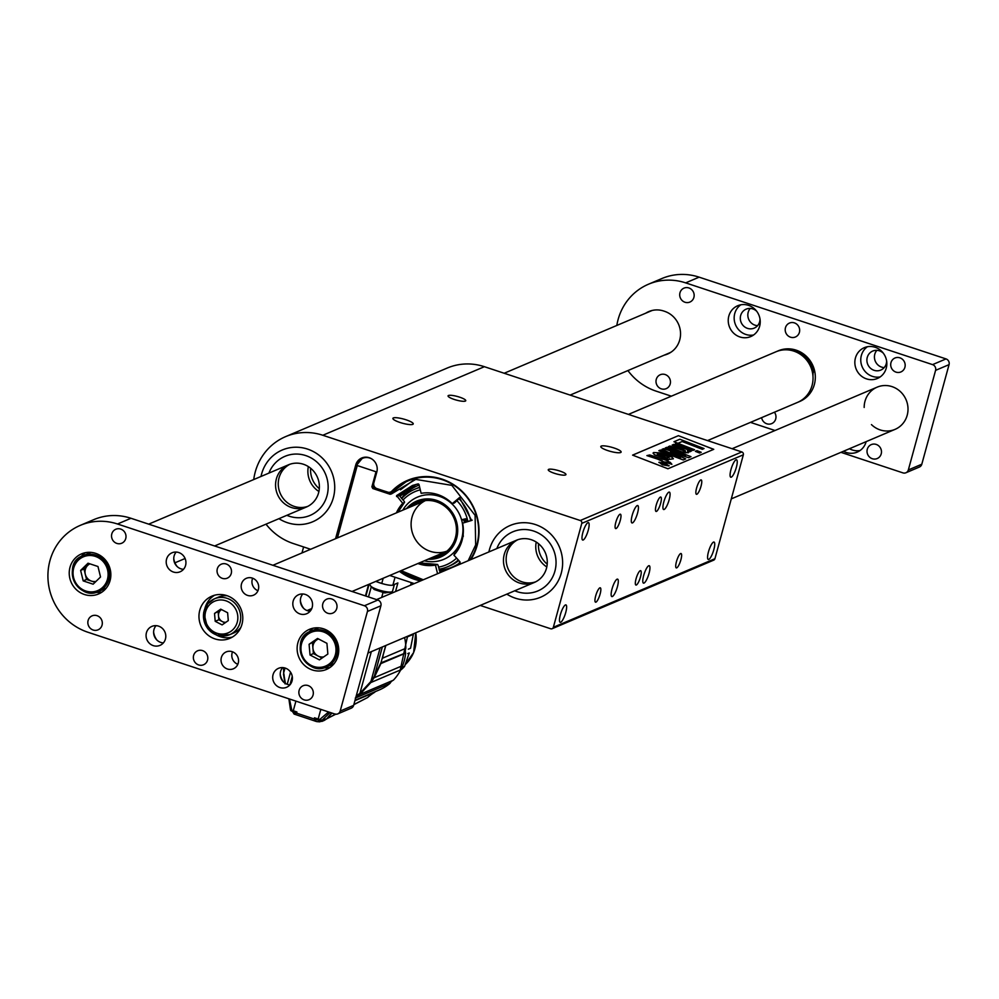 <?xml version="1.0" encoding="UTF-8"?>
<svg xmlns="http://www.w3.org/2000/svg" width="999" height="999" viewBox="0 0 999 999"><rect width="100%" height="100%" fill="white"/><g stroke="black" fill="none" stroke-linecap="round" stroke-linejoin="round"><path stroke-width="1.5" d="M454.22 399.438A9.166 1.873 -164.7 0 1 448.064 395.866A9.166 1.873 -164.7 0 1 457.405 396.491A9.166 1.873 -164.7 0 1 465.759 400.711A9.166 1.873 -164.7 0 1 454.22 399.438M554.408 473.301A9.166 1.873 -164.7 0 1 548.251 469.73A9.166 1.873 -164.7 0 1 557.592 470.354A9.166 1.873 -164.7 0 1 565.946 474.575A9.166 1.873 -164.7 0 1 554.408 473.301M406.156 419.83A10.552 2.148 15.3 0 0 392.894 418.369A10.552 2.148 15.3 0 0 402.497 423.226A10.552 2.148 15.3 0 0 413.236 423.926A10.552 2.148 15.3 0 0 406.156 419.83M614.048 447.989A10.552 2.148 15.3 0 0 600.786 446.516A10.552 2.148 15.3 0 0 610.389 451.373A10.552 2.148 15.3 0 0 621.128 452.085A10.552 2.148 15.3 0 0 614.048 447.989M480.207 605.431L550.661 628.758A2.298 2.173 -113 0 0 553.359 627.297L581.78 523.376A2.298 2.173 -113 0 0 580.269 520.516L322.827 435.264A57.318 54.321 67 0 0 285.627 436.625A57.318 54.321 67 0 0 253.734 479.557M580.269 520.516L741.832 451.948L484.39 366.695L322.827 435.264M713.748 449.325L667.931 468.768L632.592 455.119L678.408 435.676L713.748 449.325M265.996 524.163A57.318 54.321 67 0 0 293.219 543.506L310.627 549.275M389.735 575.474L414.285 583.603M535.439 524.562A38.973 36.938 -113 0 0 510.139 525.486A38.973 36.938 -113 0 0 488.911 551.923A38.973 36.938 67 0 1 510.139 525.486A38.973 36.938 67 0 1 554.233 538.086A38.973 36.938 67 0 1 555.631 585.114A38.973 36.938 67 0 1 540.596 597.24A38.973 36.938 -113 0 0 562.524 560.002A38.973 36.938 -113 0 0 535.439 524.562M506.83 594.143A38.973 36.938 -113 0 0 540.596 597.24A38.973 36.938 67 0 1 506.83 594.143M307.542 449.088A38.973 36.938 -113 0 0 282.242 450.012A38.973 36.938 -113 0 0 261.014 476.461A38.973 36.938 67 0 1 282.242 450.012A38.973 36.938 67 0 1 328.284 465.397A38.973 36.938 67 0 1 323.501 514.585A38.973 36.938 67 0 1 312.699 521.778A38.973 36.938 -113 0 0 334.628 484.54A38.973 36.938 -113 0 0 307.542 449.088M278.933 518.668A38.973 36.938 -113 0 0 312.699 521.778A38.973 36.938 67 0 1 278.933 518.668M335.564 538.686A11.464 10.864 67 0 1 335.577 538.648L355.719 465.047A11.464 10.864 67 0 1 369.23 457.717A11.464 10.864 67 0 1 376.823 472.028L373.851 482.854A4.583 4.346 -113 0 0 376.885 488.586L387.587 492.12A4.583 4.346 -113 0 0 391.92 491.083A53.072 50.3 67 0 1 407.567 480.357A53.072 50.3 67 0 1 466.858 496.553A53.072 50.3 67 0 1 470.854 559.59M420.591 580.918A53.072 50.3 67 0 1 399.45 571.353M285.627 436.625L447.19 368.057A57.318 54.321 67 0 1 484.39 366.695M741.832 451.948A2.298 2.173 67 0 1 743.343 454.807L581.78 523.376M553.359 627.297L714.922 558.728L743.343 454.807M714.922 558.728A2.298 2.173 67 0 1 713.711 560.139L552.147 628.708M560.364 614.76A9.166 2.248 108.3 0 0 560.164 622.315A9.166 2.248 108.3 0 0 565.184 614.323A9.166 2.248 108.3 0 0 565.933 604.907A9.166 2.248 108.3 0 0 560.364 614.76M582.867 532.492A9.166 2.248 108.3 0 0 582.679 540.047A9.166 2.248 108.3 0 0 587.687 532.055A9.166 2.248 108.3 0 0 588.436 522.639A9.166 2.248 108.3 0 0 582.867 532.492M708.453 551.898A9.166 2.248 108.3 0 0 708.266 559.465A9.166 2.248 108.3 0 0 713.286 551.46A9.166 2.248 108.3 0 0 714.035 542.057A9.166 2.248 108.3 0 0 708.453 551.898M730.956 469.63A9.166 2.248 108.3 0 0 730.769 477.197A9.166 2.248 108.3 0 0 735.788 469.205A9.166 2.248 108.3 0 0 736.538 459.79A9.166 2.248 108.3 0 0 730.956 469.63M632.167 515.397A9.166 2.248 108.3 0 0 631.98 522.952A9.166 2.248 108.3 0 0 636.987 514.96A9.166 2.248 108.3 0 0 637.737 505.544A9.166 2.248 108.3 0 0 632.167 515.397M612.025 588.998A9.166 2.248 108.3 0 0 611.838 596.565A9.166 2.248 108.3 0 0 616.858 588.561A9.166 2.248 108.3 0 0 617.607 579.145A9.166 2.248 108.3 0 0 612.025 588.998M663.811 501.96A9.166 2.248 108.3 0 0 663.611 509.527A9.166 2.248 108.3 0 0 668.631 501.523A9.166 2.248 108.3 0 0 669.38 492.12A9.166 2.248 108.3 0 0 663.811 501.96M643.668 575.574A9.166 2.248 108.3 0 0 643.481 583.129A9.166 2.248 108.3 0 0 648.501 575.137A9.166 2.248 108.3 0 0 649.25 565.721A9.166 2.248 108.3 0 0 643.668 575.574M615.809 522.34A7.567 1.848 108.3 0 0 615.646 528.571A7.567 1.848 108.3 0 0 619.792 521.977A7.567 1.848 108.3 0 0 620.404 514.21A7.567 1.848 108.3 0 0 615.809 522.34M595.679 595.941A7.567 1.848 108.3 0 0 595.516 602.185A7.567 1.848 108.3 0 0 599.65 595.579A7.567 1.848 108.3 0 0 600.274 587.812A7.567 1.848 108.3 0 0 595.679 595.941M656.193 505.194A7.567 1.848 108.3 0 0 656.043 511.438A7.567 1.848 108.3 0 0 660.177 504.832A7.567 1.848 108.3 0 0 660.801 497.065A7.567 1.848 108.3 0 0 656.193 505.194M636.063 578.796A7.567 1.848 108.3 0 0 635.901 585.039A7.567 1.848 108.3 0 0 640.047 578.433A7.567 1.848 108.3 0 0 640.659 570.679A7.567 1.848 108.3 0 0 636.063 578.796M696.59 488.049A7.567 1.848 108.3 0 0 696.428 494.293A7.567 1.848 108.3 0 0 700.574 487.687A7.567 1.848 108.3 0 0 701.186 479.92A7.567 1.848 108.3 0 0 696.59 488.049M676.448 561.65A7.567 1.848 108.3 0 0 676.298 567.894A7.567 1.848 108.3 0 0 680.431 561.301A7.567 1.848 108.3 0 0 681.056 553.533A7.567 1.848 108.3 0 0 676.448 561.65M410.514 479.657A53.072 50.3 67 0 1 412.212 478.671M425.424 500.599A27.51 26.074 -113 0 0 411.226 527.022A27.51 26.074 -113 0 0 430.282 551.336A27.51 26.074 -113 0 0 446.89 551.173M649.787 454.97L668.219 460.914L667.419 461.251L670.217 462.325L671.877 464.273L665.809 461.938L664.822 462.362L652.609 456.868L646.902 455.606L649.787 454.97M662.2 460.601L646.902 455.606M671.865 464.31L661.276 460.989M668.219 460.914L667.469 461.276M685.364 451.286L683.453 449.475L672.165 445.079L673.801 444.355L691.333 451.111L689.785 451.76L687.474 450.886L688.648 452.085L688.249 452.809L681.718 451.86L668.331 446.678L669.942 445.991L685.376 451.248L683.453 449.475L672.177 445.042M685.376 451.248L685.239 450.599M681.718 451.86L668.331 446.678M688.648 452.085L685.739 452.822L681.73 451.823M691.333 451.111L689.772 451.81L687.599 450.974M660.376 450.049L680.469 457.779L662.012 449.35L663.623 448.676L685.589 455.719L665.234 447.989L666.77 447.34L690.971 456.655L688.548 457.679L670.441 451.873L685.701 458.891L683.254 459.927L658.841 450.699L660.376 450.049M685.689 458.928L683.241 459.965L658.841 450.699M690.971 456.655L688.536 457.717L670.779 452.035M684.777 455.457L665.234 447.989M679.782 457.517L662.012 449.35M675.424 443.668L677.035 442.982L694.567 449.737L692.956 450.424L675.424 443.668L692.956 450.424M694.567 449.737L692.944 450.462M673.95 441.745L677.971 443.294L673.95 441.745L679.857 439.235L704.045 448.551L702.359 449.275L682.192 441.508L677.971 443.294L682.192 441.508M682.18 441.546L702.347 449.313L704.045 448.551M632.642 455.132L678.408 435.676L713.686 449.35M699.6 453.022L701.223 452.297L696.965 450.649L695.341 451.336L699.6 453.022L695.341 451.336M660.202 452.847L653.633 452.547L653.034 453.084L654.482 454.72L668.393 459.465L673.376 458.803L672.115 457.267L660.202 452.847M653.034 453.084L654.47 454.757L668.381 459.503L673.376 458.803M659.153 462.175L662.349 464.772L668.88 465.934L665.721 463.349L658.865 462.487M659.14 462.225L662.337 464.822L669.155 465.709M701.223 452.297L699.612 452.984M665.384 463.486L668.069 465.621L662.687 464.635L659.964 462.487L665.384 463.486L668.056 465.659M659.952 462.537L665.371 463.524M657.305 454.095L659.59 453.933L666.52 456.143L668.868 457.355L666.995 458.091L657.305 454.07L659.602 453.896L666.533 456.093L669.193 457.867M663.411 464.036L667.469 464.872L661.85 462.699L663.661 463.911L660.401 463.324L663.348 464.16M660.389 463.361L664.447 464.897L667.469 464.872M663.935 463.786L661.563 462.824M550.299 580.918A32.093 30.42 67 0 1 537.912 590.909A32.093 30.42 67 0 1 514.722 590.784A32.093 30.42 67 0 0 537.912 590.909L537.912 590.909A32.093 30.42 67 0 0 550.299 580.918A32.093 30.42 67 0 0 549.138 542.195A32.093 30.42 67 0 0 512.824 531.818A32.093 30.42 67 0 1 549.138 542.195A32.093 30.42 67 0 1 550.299 580.918M496.815 548.576A32.093 30.42 67 0 1 512.824 531.818A32.093 30.42 67 0 0 496.815 548.576M535.651 581.843A22.927 21.728 67 0 1 508.054 568.706A22.927 21.728 67 0 1 517.782 539.735A22.927 21.728 -113 0 0 508.054 568.706A22.927 21.728 -113 0 0 535.651 581.843M536.238 542.057A22.927 21.728 -113 0 0 546.803 566.945A22.927 21.728 67 0 1 536.238 542.057M538.536 543.718A22.927 21.728 -113 0 0 547.202 564.148M543.169 575.337A22.927 21.728 67 0 1 534.328 582.467A22.927 21.728 67 0 1 505.369 569.855A22.927 21.728 67 0 1 516.408 540.259A22.927 21.728 67 0 1 542.345 547.664A22.927 21.728 67 0 1 543.169 575.337M318.918 509.527A32.093 30.42 67 0 1 310.015 515.447A32.093 30.42 67 0 1 286.838 515.322A32.093 30.42 67 0 0 310.015 515.447A32.093 30.42 67 0 0 318.918 509.527A32.093 30.42 67 0 0 322.839 469.018A32.093 30.42 67 0 0 284.94 456.343A32.093 30.42 67 0 1 322.839 469.018A32.093 30.42 67 0 1 318.918 509.527M268.918 473.114A32.093 30.42 67 0 1 284.94 456.343A32.093 30.42 67 0 0 268.918 473.114M307.754 506.381A22.927 21.728 67 0 1 280.17 493.244A22.927 21.728 67 0 1 289.885 464.273A22.927 21.728 -113 0 0 280.17 493.244A22.927 21.728 -113 0 0 307.754 506.381M308.354 466.595A22.927 21.728 -113 0 0 318.906 491.483A22.927 21.728 67 0 1 308.354 466.595M310.639 468.244A22.927 21.728 -113 0 0 319.318 488.686M312.787 502.772A22.927 21.728 67 0 1 306.431 507.005A22.927 21.728 67 0 1 277.472 494.38A22.927 21.728 67 0 1 288.524 464.785A22.927 21.728 67 0 1 315.597 473.838A22.927 21.728 67 0 1 312.787 502.772M413.136 478.396A52.735 49.975 -113 0 0 412.312 478.783L405.994 481.843A52.385 49.65 67 0 1 466.196 496.328A52.385 49.65 67 0 1 469.992 559.964M391.221 492.994L390.134 494.268L372.814 488.536L373.314 487.549L391.071 493.169A52.385 49.65 67 0 1 405.994 481.843L391.046 493.194L391.471 493.918L415.709 479.383L451.86 485.364L475.099 515.347L475.674 544.905L468.156 560.739M396.391 512.874A36.688 34.765 67 0 1 402.722 503.321L396.578 495.604L412.5 485.452L418.181 483.878L418.968 484.403L421.141 493.331A36.688 34.765 67 0 1 452.285 503.646L459.49 497.564L471.628 520.454L462.624 523.164A36.688 34.765 67 0 1 453.883 555.119L460.027 561.888L457.38 565.309M437.562 573.713L435.464 565.109A36.688 34.765 67 0 1 417.882 563.523M372.814 488.536L371.903 486.813L373.002 486.988L373.701 484.428M371.903 486.813L376.011 471.765L357.242 465.546L337.45 537.887M437.55 564.46L438.074 565.234L437.55 564.46L419.455 562.862A36.838 34.915 -113 0 0 437.55 564.46L435.464 565.109M445.754 570.242L445.517 569.293M438.074 565.234L439.96 571.903L445.716 570.104M472.215 520.154L462.624 523.164M460.277 497.627L454.37 503.009L452.285 503.646M416.158 484.34L404.82 492.082L396.578 495.604M404.82 492.082L404.807 493.044L396.578 496.553M404.807 493.044L399.825 496.191L404.258 501.423L404.57 502.247L402.722 503.321M404.258 501.423L404.57 502.247A36.838 34.915 -113 0 0 397.939 512.212M374.662 486.975L373.314 487.549L374.3 486.426M370.392 585.277A11.464 2.335 15.3 0 0 370.604 585.976L374.2 589.51L384.79 592.944L391.958 591.82A11.464 2.335 15.3 0 0 392.495 591.333L394.368 584.515A11.464 2.335 15.3 0 0 394.38 584.44M370.604 585.976A11.464 2.335 15.3 0 0 372.165 587.2A11.464 2.335 15.3 0 0 387.487 591.92A11.464 2.335 15.3 0 0 391.958 591.82M377.123 581.88A11.464 2.335 15.3 0 0 383.816 584.04M392.033 585.264A11.464 2.335 15.3 0 0 394.368 584.515M438.549 567.145A39.798 37.725 -113 0 0 456.019 558.653A39.798 37.725 -113 0 0 456.605 558.116M467.819 521.228A39.798 37.725 -113 0 0 456.93 500.724M420.292 489.835A39.798 37.725 -113 0 0 402.984 500.024M455.119 553.733L453.896 552.397A33.766 32.005 -113 0 0 454.37 551.885A33.766 32.005 -113 0 0 455.756 550.287A33.766 32.005 -113 0 0 457.417 548.026A33.766 32.005 -113 0 0 458.953 545.491A33.766 32.005 -113 0 0 459.665 544.068A33.766 32.005 -113 0 0 459.865 543.668A33.766 32.005 -113 0 0 461.625 538.923A33.766 32.005 -113 0 0 461.75 538.498A33.766 32.005 -113 0 0 462.35 535.864A33.766 32.005 -113 0 0 462.562 534.627A33.766 32.005 -113 0 0 462.849 531.967A33.766 32.005 -113 0 0 462.862 531.805A33.766 32.005 -113 0 0 462.937 529.208A33.766 32.005 -113 0 0 462.937 529.045A33.766 32.005 -113 0 0 462.874 527.322A33.766 32.005 -113 0 0 462.837 526.823A33.766 32.005 -113 0 0 462.425 523.513A33.766 32.005 -113 0 0 462.337 523.001A33.766 32.005 -113 0 0 461.675 520.179A33.766 32.005 -113 0 0 461.55 519.742A33.766 32.005 -113 0 0 434.478 495.117A33.766 32.005 -113 0 0 402.822 510.139M454.832 554.058L453.596 552.697A33.766 32.005 -113 0 0 453.896 552.397M424.325 560.801A33.766 32.005 -113 0 0 453.596 552.697M466.158 520.691L465.309 521.79L466.158 520.691L465.746 518.781L461.55 519.742M465.309 521.79L463.598 519.742L461.675 519.717M463.199 534.19L462.562 534.627M462.887 536.638L462.35 535.864M462.475 538.736L461.75 538.498M462.375 539.173L461.625 538.923M460.801 544.168L459.865 543.668M460.639 544.58L459.665 544.068M459.415 547.24L458.953 545.491M459.14 547.777L458.803 546.528L457.417 548.026L458.978 545.591M456.93 551.373L455.756 550.287M456.668 551.735L455.781 550.899L454.37 551.885L455.794 550.324M420.679 501.51A28.659 27.16 -113 0 0 416.808 504.208M438.311 554.857A28.659 27.16 -113 0 0 442.932 553.958M414.91 503.996A29.57 28.034 -113 0 0 412.862 505.881M434.365 556.53A29.57 28.034 -113 0 0 437.15 556.368M432.792 557.205A28.659 27.16 -113 0 0 447.302 550.824A28.659 27.16 -113 0 0 449.687 511.051A28.659 27.16 -113 0 0 411.288 506.543M428.883 558.866A30.032 28.472 -113 0 0 447.777 552.035A30.032 28.472 -113 0 0 449.013 508.916A30.032 28.472 -113 0 0 407.38 508.204M428.059 559.215A30.42 28.834 -113 0 0 448.027 552.335A30.42 28.834 -113 0 0 456.468 521.441A30.42 28.834 -113 0 0 434.627 499.8A30.42 28.834 -113 0 0 406.556 508.553M439.048 569.205A42.095 39.898 -113 0 0 447.777 566.683A42.095 39.898 -113 0 0 458.154 560.114A42.095 39.898 -113 0 0 458.304 559.977M470.641 520.591A42.095 39.898 -113 0 0 458.991 498.726M419.717 487.512A42.095 39.898 -113 0 0 414.885 489.185A42.095 39.898 -113 0 0 401.66 498.563M419.655 487.262A42.095 39.898 -113 0 0 417.17 488.211L414.885 489.185M447.777 566.683L450.062 565.709A42.095 39.898 -113 0 0 458.803 560.526M419.13 485.077A44.256 41.933 -113 0 0 401.436 498.314M439.285 570.204A44.256 41.933 -113 0 0 460.164 562.637M465.447 521.74L464.023 521.166M464.16 521.103L463.598 519.742M463.736 519.68L461.775 520.129M465.447 521.241L465.584 519.255L464.011 519.642L465.197 521.341L465.447 519.318L464.011 519.642M465.197 521.341L465.634 520.092M462.4 539.073L461.638 538.886M462.525 534.877L463.149 534.203M462.912 536.475L462.425 535.452M463.149 534.677L463.299 536.413M460.676 544.48L459.69 544.018M459.24 547.577L458.803 546.528M456.755 551.623L455.781 550.899M454.92 553.958L453.646 552.647M407.767 653.583L409.265 652.946L404.607 666.258L402.797 667.032M407.617 636.763L413.349 634.328L410.552 648.251L408.354 649.188M400.986 669.867A38.524 36.501 -113 0 0 404.433 666.558A0.912 0.874 -113 0 0 404.607 666.258M355.057 700.224L379.27 689.947A47.003 44.543 -113 0 0 390.035 683.328A7.343 6.956 67 0 1 393.344 680.219A47.003 44.543 -113 0 0 400.724 669.854A7.343 6.956 67 0 1 402.634 665.634A47.003 44.543 -113 0 0 405.619 653.096L405.594 652.921A7.343 6.956 67 0 1 405.831 648.301A47.003 44.543 -113 0 0 404.583 637.524A41.271 39.111 -113 0 1 404.732 638.186M353.833 704.682L367.644 697.514A45.854 43.456 67 0 1 374.588 692.332A7.343 6.956 67 0 1 375.412 691.583M405.619 653.096L380.906 663.573L374.101 677.747L402.634 665.634M374.101 677.747L370.829 682.542L400.724 669.854M370.829 682.542L359.877 694.417L393.344 680.219M355.694 697.901L390.035 683.328M368.606 684.415L359.59 693.781L359.877 694.417L355.294 698.076M354.932 700.686L374.588 692.332M353.883 704.52L367.644 697.514M330.107 712.449L322.04 720.254L326.898 718.743A45.854 43.456 67 0 1 331.443 713.436L331.843 713.274A45.854 43.456 -113 0 0 327.36 718.493L335.689 714.048M327.36 718.493L335.764 714.198M289.036 698.85L290.497 709.914L288.873 698.801M283.491 674.213L285.065 683.903L283.941 673.975M283.941 668.731L283.953 671.603M383.117 655.456L382.555 658.179L405.831 648.301M382.555 658.179L381.955 659.228M380.919 662.886L405.594 652.921M373.963 676.86L371.004 681.281M328.584 711.95L319.755 719.48L322.04 720.254A1.374 1.299 67 0 1 321.528 720.654L321.528 720.654A1.374 1.299 67 0 1 320.642 720.679L318.107 720.117L318.182 719.005A13.761 2.81 15.3 0 0 319.755 719.48L319.593 720.541L319.755 719.48M326.898 718.743L324.325 720.379M325.087 719.717L324.2 720.429A2.298 2.173 -113 0 0 325.087 719.717M323.326 720.466L319.692 721.84L316.92 721.615L294.093 714.06L316.346 721.503L314.161 718.968L314.473 717.806A320.979 65.534 15.3 0 0 318.182 719.005L320.816 709.377M314.473 717.806L315.859 719.392L319.568 720.566L322.714 720.017M324.887 719.043L323.738 719.717M295.916 701.123L293.281 710.751A320.979 65.534 15.3 0 0 296.903 711.987L296.578 713.149L294.093 714.06L292.607 711.663M296.903 711.987L295.254 712.537L291.558 711.051A1.374 1.299 67 0 1 290.622 710.002M290.597 709.852L291.808 710.227A13.761 2.81 15.3 0 0 293.281 710.751L293.294 711.9L295.254 712.537M291.808 710.227L289.46 698.988M296.578 713.149L314.161 718.968M382.455 657.442L385.851 645.479M356.218 695.966L359.927 693.318L370.954 681.405L374.238 676.61L381.106 662.325L385.701 645.541M286.126 683.816A47.003 9.59 15.3 0 1 285.414 683.366L283.604 673.164L283.691 667.694M382.342 646.965L374.238 676.61M370.954 681.405L380.119 647.914M371.328 651.648L359.927 693.318M287.225 684.29L290.547 672.152M285.015 668.006L283.604 673.164M310.677 609.028L310.077 611.226M292.257 676.373L289.935 684.839A10.315 9.778 67 0 1 282.655 667.594M375.724 581.418L381.768 583.416A9.166 1.873 15.3 0 0 392.894 585.064L397.877 582.954L395.529 591.558M390.122 593.856L390.547 592.32M410.601 585.164L411.301 582.617M365.884 596.078L369.118 584.228M570.129 395.092L669.043 353.109A22.927 21.728 -113 0 0 671.39 351.935M652.359 310.414A22.927 21.728 -113 0 0 651.123 310.901L504.195 373.251M283.554 682.017A16.733 15.859 67 0 1 280.22 674.163M156.943 640.097A16.733 15.859 67 0 1 153.621 632.242M303.696 608.416A16.733 15.859 67 0 1 300.362 600.561M177.085 566.483A16.733 15.859 67 0 1 173.751 558.628M130.969 518.281L117.507 524A57.318 54.321 -113 0 0 80.307 525.362L93.769 519.642A57.318 54.321 67 0 1 130.969 518.281L377.859 600.037A4.583 4.346 67 0 1 380.894 605.769L353.646 705.356A4.583 4.346 67 0 1 351.223 708.179L337.762 713.885A4.583 4.346 -113 0 0 340.184 711.063L353.646 705.356M232.168 651.685A9.166 8.691 -113 0 0 221.79 663.736A9.166 8.691 -113 0 0 238.536 660.027A9.166 8.691 -113 0 0 232.168 651.685M252.297 578.084A9.166 8.691 -113 0 0 241.933 590.134A9.166 8.691 -113 0 0 258.679 586.413A9.166 8.691 -113 0 0 252.297 578.084M279.882 687.549A10.315 9.778 67 0 1 278.521 668.319A10.315 9.778 67 0 1 291.546 673.988A10.315 9.778 67 0 1 279.882 687.549M153.272 645.629A10.315 9.778 67 0 1 151.91 626.385A10.315 9.778 67 0 1 164.935 632.067A10.315 9.778 67 0 1 153.272 645.629M300.025 613.948A10.315 9.778 67 0 1 298.651 594.705A10.315 9.778 67 0 1 311.688 600.387A10.315 9.778 67 0 1 300.025 613.948M173.414 572.027A10.315 9.778 67 0 1 172.04 552.784A10.315 9.778 67 0 1 185.077 558.466A10.315 9.778 67 0 1 173.414 572.027M120.729 529.083A7.567 7.168 -113 0 0 112.163 539.023A7.567 7.168 -113 0 0 125.986 535.963A7.567 7.168 -113 0 0 120.729 529.083M226.224 564.01A7.567 7.168 -113 0 0 217.67 573.963A7.567 7.168 -113 0 0 231.493 570.891A7.567 7.168 -113 0 0 226.224 564.01M308.042 685.551A7.567 7.168 -113 0 0 299.488 695.491A7.567 7.168 -113 0 0 313.311 692.432A7.567 7.168 -113 0 0 308.042 685.551M323.564 628.833A21.778 20.642 -113 0 0 309.428 629.345A21.778 20.642 -113 0 0 298.938 657.454A21.778 20.642 -113 0 0 326.448 669.442A21.778 20.642 -113 0 0 338.698 648.638A21.778 20.642 -113 0 0 323.564 628.833M95.667 553.359A21.778 20.642 -113 0 0 81.531 553.883A21.778 20.642 -113 0 0 71.041 581.992A21.778 20.642 -113 0 0 98.551 593.98A21.778 20.642 -113 0 0 110.802 573.176A21.778 20.642 -113 0 0 95.667 553.359M226.798 595.604A22.927 21.728 -113 0 0 211.913 596.153A22.927 21.728 -113 0 0 200.874 625.736A22.927 21.728 -113 0 0 229.832 638.361A22.927 21.728 -113 0 0 242.732 616.458A22.927 21.728 -113 0 0 226.798 595.604M337.762 713.885A4.583 4.346 -113 0 1 334.777 713.998L87.9 632.242A57.318 54.321 -113 0 1 49.95 560.651A57.318 54.321 -113 0 1 80.307 525.362M380.894 605.769L367.432 611.475L340.184 711.063M367.432 611.475A4.583 4.346 -113 0 0 364.398 605.756L377.859 600.037M117.507 524L364.398 605.756M331.73 598.95A7.567 7.168 -113 0 0 323.177 608.903A7.567 7.168 -113 0 0 337 605.831A7.567 7.168 -113 0 0 331.73 598.95M202.535 650.611A7.567 7.168 -113 0 0 193.981 660.551A7.567 7.168 -113 0 0 207.804 657.492A7.567 7.168 -113 0 0 202.535 650.611M97.028 615.671A7.567 7.168 -113 0 0 88.474 625.624A7.567 7.168 -113 0 0 102.298 622.552A7.567 7.168 -113 0 0 97.028 615.671M214.623 595.217A22.927 21.728 -113 0 0 204.932 608.354M216.209 634.902A22.927 21.728 -113 0 0 232.38 637.062M85.327 552.709A21.778 20.642 -113 0 0 80.956 556.83M96.029 592.345A21.778 20.642 -113 0 0 102.035 592.07M313.224 628.171A21.778 20.642 -113 0 0 308.841 632.305M323.913 667.807A21.778 20.642 -113 0 0 329.92 667.532M183.504 569.305A10.315 9.778 67 0 1 176.186 552.06M310.115 611.226A10.315 9.778 67 0 1 302.797 593.98M163.374 642.906A10.315 9.778 67 0 1 156.044 625.661M252.672 578.209A9.166 8.691 -113 0 0 257.967 590.696M232.53 651.81A9.166 8.691 -113 0 0 237.824 664.298M807.679 396.103L807.916 395.367A26.361 24.987 67 0 1 806.181 396.778M807.916 395.367L806.43 395.991L805.868 397.752M776.735 351.473A27.51 26.074 67 0 1 777.472 351.149A27.51 26.074 67 0 1 813.773 371.041L814.41 370.005M795.591 351.773A26.361 24.987 67 0 1 813.074 373.164L813.773 371.041M814.61 370.829L814.772 371.603M805.244 398.251L804.957 398.176A27.51 26.074 67 0 1 798.963 401.798A27.51 26.074 67 0 1 798.226 402.098M804.957 398.176L805.281 397.177M812.961 376.136L813.074 373.164M628.433 414.398L775.986 351.773A27.51 26.074 67 0 1 810.738 366.908A27.51 26.074 67 0 1 797.489 402.422L707.542 440.596M876.872 350.337A10.315 9.778 -113 0 0 884.19 367.595M750.261 308.416A10.315 9.778 -113 0 0 757.579 325.662M840.933 452.335L902.934 472.877A4.583 4.346 -113 0 0 908.341 469.942L935.588 370.354A4.583 4.346 -113 0 0 932.554 364.623L946.016 358.916L699.125 277.16L685.664 282.879A57.318 54.321 -113 0 0 648.463 284.228A57.318 54.321 -113 0 0 618.106 319.53A57.318 54.321 -113 0 0 616.82 325.462M946.016 358.916A4.583 4.346 67 0 1 949.05 364.647L935.588 370.354M908.341 469.942L921.802 464.223L949.05 364.647M921.802 464.223A4.583 4.346 67 0 1 919.38 467.045L905.918 472.764M648.463 284.228L661.925 278.521A57.318 54.321 67 0 1 699.125 277.16M875.161 347.277A16.733 15.859 -113 0 0 864.297 347.677A16.733 15.859 -113 0 0 856.243 369.28A16.733 15.859 -113 0 0 877.372 378.484A16.733 15.859 -113 0 0 886.8 362.5A16.733 15.859 -113 0 0 875.161 347.277M748.551 305.357A16.733 15.859 -113 0 0 737.687 305.744A16.733 15.859 -113 0 0 729.632 327.347A16.733 15.859 -113 0 0 750.773 336.563A16.733 15.859 -113 0 0 760.189 320.579A16.733 15.859 -113 0 0 748.551 305.357M843.531 451.236A16.733 15.859 -113 0 0 857.242 452.097A16.733 15.859 -113 0 0 866.145 441.645M664.273 355.132A22.927 21.728 -113 0 0 667.582 354.046A22.927 21.728 -113 0 0 680.481 332.143A22.927 21.728 -113 0 0 664.547 311.301L663.698 311.014A22.927 21.728 -113 0 0 648.813 311.563A22.927 21.728 -113 0 0 645.741 313.187M798.963 401.798L799.774 401.448A27.51 26.074 -113 0 0 815.259 375.174A27.51 26.074 -113 0 0 796.128 350.149A27.51 26.074 -113 0 0 778.283 350.799L777.472 351.149M871.453 424.6A22.927 21.728 -113 0 0 895.054 429.37A22.927 21.728 -113 0 0 907.954 407.467A22.927 21.728 -113 0 0 892.02 386.625A22.927 21.728 -113 0 0 877.134 387.162A22.927 21.728 -113 0 0 864.172 407.455M684.964 302.235A7.567 7.168 67 0 1 683.965 288.137A7.567 7.168 67 0 1 693.531 292.295A7.567 7.168 67 0 1 684.964 302.235M774.425 412.212A7.567 7.168 67 0 1 766.782 423.776A7.567 7.168 67 0 1 761.613 417.644M790.471 337.175A7.567 7.168 67 0 1 789.472 323.064A7.567 7.168 67 0 1 799.038 327.235A7.567 7.168 67 0 1 790.471 337.175M872.289 458.716A7.567 7.168 67 0 1 871.29 444.605A7.567 7.168 67 0 1 880.843 448.763A7.567 7.168 67 0 1 872.289 458.716M895.978 372.115A7.567 7.168 67 0 1 894.979 358.004A7.567 7.168 67 0 1 904.545 362.175A7.567 7.168 67 0 1 895.978 372.115M932.554 364.623L685.664 282.879M627.909 370.567A57.318 54.321 -113 0 0 656.056 391.121L671.34 396.178M750.461 422.377L774.999 430.507M661.276 388.836A7.567 7.168 67 0 1 660.277 374.725A7.567 7.168 67 0 1 669.829 378.896A7.567 7.168 67 0 1 661.276 388.836M650.187 311.039A22.927 21.728 -113 0 0 648.438 312.038M666.97 353.996A22.927 21.728 -113 0 0 668.905 353.434M849.462 448.726A16.733 15.859 -113 0 0 860.064 450.512M756.68 311.238A10.315 9.778 -113 0 0 741.158 322.465A10.315 9.778 -113 0 0 760.014 319.093M740.796 304.807A16.733 15.859 -113 0 0 735.551 324.837A16.733 15.859 -113 0 0 753.596 334.99M883.291 353.159A10.315 9.778 -113 0 0 867.756 364.385A10.315 9.778 -113 0 0 886.625 361.014M867.394 346.74A16.733 15.859 -113 0 0 862.162 366.77A16.733 15.859 -113 0 0 880.206 376.91M80.632 570.404L88.024 563.211L97.977 566.508L100.537 576.997L93.132 584.19L83.192 580.894L80.632 570.404L83.991 568.98L89.435 563.686M91.046 552.397A19.493 18.469 -113 0 0 89.698 552.909L83.304 555.619A19.493 18.469 67 0 1 95.954 555.157A19.493 18.469 67 0 1 109.49 572.877A19.493 18.469 67 0 1 98.526 591.495A19.493 18.469 67 0 1 73.914 580.769A19.493 18.469 67 0 1 83.304 555.619C60.514 562.574 77.373 602.135 98.526 591.495L104.932 588.786A19.493 18.469 -113 0 0 106.219 588.174M83.991 568.98L86.551 579.47L95.092 582.292M86.551 579.47L83.192 580.894M89.898 563.836A9.366 8.879 -113 0 0 96.016 581.393M309.091 644.293L317.545 638.448L326.923 643.331L327.859 654.033L319.418 659.877L310.027 655.007L309.091 644.293L318.281 638.836M318.931 627.859A19.493 18.469 -113 0 0 317.595 628.371L311.201 631.081A19.493 18.469 67 0 1 326.623 631.793A19.493 18.469 67 0 1 337.437 649.887A19.493 18.469 67 0 1 326.423 666.957A19.493 18.469 67 0 1 301.81 656.243A19.493 18.469 67 0 1 311.201 631.081C288.411 638.036 305.269 677.597 326.423 666.957L332.817 664.248A19.493 18.469 -113 0 0 334.116 663.636M312.462 642.869L313.399 653.583L322.04 658.066M313.399 653.583L310.027 655.007M318.544 638.973A9.366 8.879 -113 0 0 323.738 656.892M214.523 613.448L220.717 609.153L227.61 612.737L228.296 620.604L222.103 624.899L215.21 621.316L214.523 613.448L221.528 609.565A6.881 6.518 -113 0 0 218.494 615.834L218.843 619.767L224.925 622.939M227.335 595.791A19.493 18.469 -113 0 0 218.506 597.09L214.473 598.801A19.493 18.469 67 0 1 229.895 599.512A19.493 18.469 67 0 1 240.709 617.594A19.493 18.469 67 0 1 229.695 634.677A19.493 18.469 67 0 1 205.082 623.95A19.493 18.469 67 0 1 214.473 598.801L207.817 603.696L203.696 612.387L207.767 628.708L217.008 635.177L229.695 634.677L233.741 632.966A19.493 18.469 -113 0 0 240.796 627.509M218.843 619.767L215.21 621.316M218.157 611.9L218.494 615.834A6.881 6.518 -113 0 0 225.874 622.277M335.577 538.648L336.651 538.199L356.655 465.159A11.114 10.539 -113 0 1 362.1 458.516L356.618 465.197L336.675 538.224M356.805 464.585L355.719 465.047M393.868 490.259L391.92 491.083M421.99 580.332A52.385 49.65 67 0 1 400.424 570.941L421.965 580.344M423.276 579.782L401.099 570.654M391.471 493.918L390.134 494.268M415.909 478.346L400.487 489.81M357.242 465.546L356.618 465.197M376.011 471.765L376.835 471.953M372.028 459.103A11.114 10.539 -113 0 0 362.1 458.516L364.785 457.217M439.348 570.429A45.317 42.945 -113 0 0 445.654 569.867L439.348 570.429M403.546 495.766L405.369 493.656A45.317 42.945 -113 0 0 403.459 495.866M384.79 592.944A18.344 10.627 -83.2 0 0 387.487 591.92M415.746 632.792L413.623 652.534L405.182 664.635A35.627 33.766 -113 0 0 414.972 648.513A35.627 33.766 -113 0 0 415.709 632.804M402.622 667.32L404.433 666.558M413.349 633.978L407.555 636.438M359.59 693.781L356.181 696.116M316.258 719.492L318.069 720.079M290.497 709.914L293.381 711.9M365.459 595.928L368.594 584.44M381.768 583.416L383.179 578.259M391.695 591.92L391.296 593.356M395.042 577.235L392.894 585.064M381.68 597.439L382.992 592.669M368.494 596.94L371.316 586.638M95.317 556.381A18.344 17.383 -113 0 0 73.589 577.522A18.344 17.383 -113 0 0 102.835 587.2A18.344 17.383 -113 0 0 95.317 556.381M325.836 632.954A18.344 17.383 -113 0 0 301.011 650.112A18.344 17.383 -113 0 0 328.584 664.435A18.344 17.383 -113 0 0 325.836 632.954M228.309 601.823A17.195 16.296 -113 0 0 205.045 617.919A17.195 16.296 -113 0 0 230.881 631.331A17.195 16.296 -113 0 0 228.309 601.823M393.231 490.884L390.559 492.02M404.595 502.222L397.964 512.212M412.325 582.954L411.138 583.216M399.987 671.241L407.517 636.276M321.853 721.428L324.2 720.429M283.903 671.902L283.504 669.093M404.895 638.973L404.62 637.512M303.609 546.952L301.973 552.947M174.95 562.799L185.09 558.503M214.598 545.978L306.431 507.005M148.664 524.15L288.524 464.785M367.957 653.071L534.328 582.467M731.293 498.876L895.054 429.37M376.561 599.612L516.408 540.259M732.092 448.726L877.134 387.162M307.055 610.564L311.763 608.566M352.01 591.483L446.79 551.261M272.902 565.284L425.299 500.611"/></g></svg>
